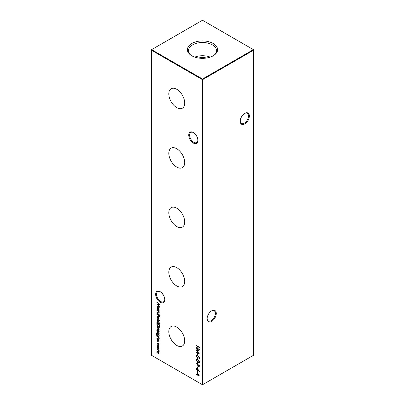 <?xml version="1.0" encoding="UTF-8"?>
<svg xmlns="http://www.w3.org/2000/svg" width="405" height="405" viewBox="0 0 405 405"><rect width="100%" height="100%" fill="white"/><g stroke="black" fill="none" stroke-linecap="round" stroke-linejoin="round"><path stroke-width="0.61" d="M193.306 143.026A6.47 3.736 60 0 1 188.73 135.103A6.47 3.736 60 0 1 193.306 132.46L193.306 132.46A6.47 3.736 60 0 1 197.883 140.383A6.47 3.736 60 0 1 193.306 143.026M193.534 132.597A5.847 3.377 -120 0 0 190.826 132.425A5.847 3.377 -120 0 0 189.93 137.113A5.847 3.377 -120 0 0 193.747 142.261A5.847 3.377 -120 0 0 196.673 142.55A5.847 3.377 -120 0 0 197.878 140.12M160.208 302.262A6.47 3.736 60 0 1 155.636 294.339A6.47 3.736 60 0 1 160.208 291.696L160.208 291.696A6.47 3.736 60 0 1 164.784 299.619A6.47 3.736 60 0 1 160.208 302.262M160.436 291.833A5.847 3.377 -120 0 0 157.727 291.661A5.847 3.377 -120 0 0 156.831 296.349A5.847 3.377 -120 0 0 160.653 301.497A5.847 3.377 -120 0 0 163.574 301.786A5.847 3.377 -120 0 0 164.779 299.356M240.221 121.014A5.847 3.377 120 0 0 241.426 123.444A5.847 3.377 120 0 0 244.347 123.155A5.847 3.377 120 0 0 248.483 115.997A5.847 3.377 120 0 0 247.273 113.319A5.847 3.377 120 0 0 244.564 113.491M244.792 113.354L244.792 113.354A6.47 3.736 -60 0 1 249.364 115.997A6.47 3.736 -60 0 1 244.792 123.92A6.47 3.736 -60 0 1 240.216 121.277A6.47 3.736 -60 0 1 244.792 113.354L244.792 113.354M207.122 318.467A5.847 3.377 120 0 0 208.327 320.897A5.847 3.377 120 0 0 211.253 320.608A5.847 3.377 120 0 0 215.384 313.445A5.847 3.377 120 0 0 214.174 310.772A5.847 3.377 120 0 0 211.466 310.944M211.694 310.807L211.694 310.807A6.47 3.736 -60 0 1 216.27 313.445A6.47 3.736 -60 0 1 211.694 321.373A6.47 3.736 -60 0 1 207.117 318.73A6.47 3.736 -60 0 1 211.694 310.807L211.694 310.807M163.321 294.906L161.241 292.43M241.679 116.559L243.759 114.083M176.757 89.297A11.229 6.48 -120 0 0 171.264 88.675A11.229 6.48 -120 0 0 169.391 97.63A11.229 6.48 -120 0 0 176.757 107.634A11.229 6.48 -120 0 0 182.488 108.12A11.229 6.48 -120 0 0 184.062 99.083A11.229 6.48 -120 0 0 176.757 89.297M176.757 148.746A11.229 6.48 -120 0 0 171.264 148.124A11.229 6.48 -120 0 0 169.391 157.079A11.229 6.48 -120 0 0 176.757 167.083A11.229 6.48 -120 0 0 182.488 167.569A11.229 6.48 -120 0 0 184.062 158.532A11.229 6.48 -120 0 0 176.757 148.746M176.757 208.195A11.229 6.48 -120 0 0 171.264 207.573A11.229 6.48 -120 0 0 169.391 216.528A11.229 6.48 -120 0 0 176.757 226.532A11.229 6.48 -120 0 0 182.488 227.013A11.229 6.48 -120 0 0 184.062 217.981A11.229 6.48 -120 0 0 176.757 208.195M176.757 267.644A11.229 6.48 -120 0 0 171.264 267.022A11.229 6.48 -120 0 0 169.391 275.977A11.229 6.48 -120 0 0 176.757 285.976A11.229 6.48 -120 0 0 182.488 286.462A11.229 6.48 -120 0 0 184.062 277.43A11.229 6.48 -120 0 0 176.757 267.644M176.757 327.088A11.229 6.48 -120 0 0 171.264 326.465A11.229 6.48 -120 0 0 169.391 335.421A11.229 6.48 -120 0 0 176.757 345.425A11.229 6.48 -120 0 0 182.488 345.91A11.229 6.48 -120 0 0 184.062 336.874A11.229 6.48 -120 0 0 176.757 327.088M213.167 43.477A15.086 8.707 0 0 0 192.512 43.107A15.086 8.707 0 0 0 190.598 54.989A15.086 8.707 0 0 0 191.833 55.794A15.086 8.707 0 0 0 214.402 54.989A15.086 8.707 0 0 0 213.167 43.477M213.972 55.293A14.043 8.11 0 0 0 216.543 50.782A14.043 8.11 0 0 0 212.433 44.879A14.043 8.11 0 0 0 196.987 43.153A14.043 8.11 0 0 0 188.457 50.782A14.043 8.11 0 0 0 191.028 55.293M210.22 57.115A13.573 7.837 0 0 0 194.78 57.115M206.535 58.026A10.403 6.004 0 0 0 198.465 58.026M157.115 341.364L157.373 341.81L157.115 341.957L157.115 341.364M157.373 341.81L157.115 341.957L157.373 341.81M158.811 347.05L159.18 348.249L158.811 349.019L158.016 348.918L156.862 346.913L157.18 346.164L158.016 346.24L158.811 347.05M196.324 345.46L199.387 347.227L199.387 347.546L198.131 346.822L198.131 348.634L199.387 349.677L196.324 347.91L196.324 347.591L197.817 348.452L197.817 346.639L196.324 345.46M197.341 353.58L197.66 353.762L197.66 355.119L197.341 354.942L197.341 353.58M197.341 357.934L197.66 358.116L197.66 359.478L197.341 359.296L197.341 357.934M197.341 362.288L197.66 362.47L197.66 363.832L197.341 363.649L197.341 362.288M197.341 366.824L197.66 367.006L197.66 368.368L197.341 368.185L197.341 366.824M197.341 371.183L197.66 371.365L197.66 372.721L197.341 372.544L197.341 371.183M159.853 326.865L158.395 327.088C157.408 326.45 156.912 325.559 156.902 324.42L156.902 323.322L159.965 325.088L159.54 327.255M159.18 331.913L158.861 332.394L158.603 331.244L157.51 331.654L156.862 330.526L157.165 329.959L157.494 331.33L158.593 330.92L159.18 331.913M158.669 332.065L159.135 331.624M158.897 331.077L158.011 331.644M157.373 330.293L157.135 330.667M158.031 331.189L158.249 330.839M156.902 331.897L159.14 333.188L159.14 333.507L156.902 332.211L156.902 331.897M156.902 336.297L159.14 337.588L159.14 337.907L158.735 337.674L159.18 338.914L158.947 339.456L156.902 338.565L156.902 338.246L158.461 339.112L158.907 338.696L158.309 337.476L156.902 336.297M158.461 339.112L159.14 338.56M160.046 324L160.046 324.319L156.902 322.507L156.902 322.188L157.287 322.41L156.862 321.109L157.206 320.35L158.026 320.431L159.18 322.456L158.704 323.231L160.046 324M158.811 317.019L159.18 318.219L158.811 318.988L158.016 318.882L156.862 316.882L157.18 316.128L158.016 316.209L158.811 317.019M156.902 313.024L159.14 314.315L159.14 314.634L156.902 313.338L156.902 313.024M156.902 310.073L159.14 311.369L159.14 311.683L158.735 311.45L159.18 312.69L158.947 313.232L156.902 312.341L156.902 312.027L158.461 312.888L158.907 312.478L158.309 311.258L156.902 310.073M158.461 312.888L159.14 312.341M151.313 50.144L151.313 355.195L202.206 384.578L202.206 79.527L151.313 50.144L151.313 49.805L151.607 49.633L202.5 79.016L253.393 49.633L202.5 20.25L151.607 49.633L151.313 50.144M159.14 310.326L159.14 310.64L156.902 309.349L156.902 309.03L157.287 309.253L156.862 307.952L157.206 307.192L158.026 307.279L159.18 309.298L158.725 310.083L159.14 310.326M158.876 310.022L158.208 309.764M159.848 314.589L159.848 315.176L159.864 314.599M160.081 316.649L160.026 317.004L159.737 316.842L159.14 315.905L159.14 316.447L158.866 316.29L158.866 315.748L156.902 314.295L158.866 315.429L158.866 315.065L159.14 315.222L160.081 316.649M156.902 318.831L160.046 320.644L160.046 320.962L156.902 319.145L156.902 318.831M159.18 341.167L158.861 341.648L158.603 340.499L157.51 340.909L156.862 339.78L157.165 339.218L157.494 340.585L158.593 340.175L159.18 341.167M158.669 341.319L159.135 340.878M158.897 340.332L158.011 340.899M157.373 339.547L157.135 339.922M157.712 340.625L158.249 340.094M156.745 333.148L156.31 333.887L157.327 335.502L156.902 334.221L157.241 333.457L158.026 333.543L159.18 335.542L158.75 336.317L159.14 336.864L156.674 335.345L156.036 333.76L156.856 333.052M156.345 332.915L156.745 332.849M159.848 333.462L159.848 334.049L159.864 333.472M157.135 328.166L157.479 329.599L156.862 328.045L157.15 327.326L158.016 327.412L158.76 328.141L159.18 329.392L158.74 330.181L157.96 330.014L157.96 327.701L157.368 327.635L157.135 328.166M197.027 372.63L199.468 376.037L197.341 374.812L197.341 375.217L196.324 374.22L196.324 373.901L197.027 374.311L197.027 372.63M198.065 369.456L199.3 371.466L198.06 369.816L197.822 370.793L197.184 370.727L196.243 369.076L196.511 368.469L197.174 368.545L198.065 369.456M199.341 366.895L198.566 367.122L197.787 365.968L197.736 364.783L196.324 363.649L199.387 365.421L199.138 367.198M196.243 360.116L196.506 359.534L197.853 359.863L199.468 361.974L199.199 362.571L197.853 362.267L196.243 360.116L196.673 359.473M197.108 355.438L196.557 355.904L197.336 357.25L198.01 356.785L197.853 355.914L199.387 357.164L199.387 358.612L199.073 358.435L199.073 357.23L198.268 356.572L198.055 357.656L197.321 357.559L196.243 355.701L196.506 355.104L197.108 355.119L196.764 355.438L197.108 355.246M197.336 357.25L197.929 357.18M196.324 348.953L196.324 348.634L199.387 350.872L196.87 350.927L199.387 353.879L196.324 352.583L196.324 352.264L198.526 353.195L196.324 350.573L198.531 350.568L196.324 348.953L196.567 348.811M156.902 348.908L159.14 350.198L159.14 350.517L158.75 350.295L159.18 351.434L158.638 351.945L159.18 353.206L158.973 353.681L156.902 352.765L156.902 352.446L158.117 353.15L158.907 352.988L157.773 351.5L156.902 350.993L156.902 350.679L158.041 351.332L158.907 351.221L156.902 348.908M159.165 353.028L158.76 353.347L159.135 352.856M159.17 351.251L158.76 351.565L159.14 351.084M158.512 345.718L158.907 344.999L158.026 343.389L157.408 343.329L157.135 343.982L157.378 345.328L156.862 343.82L157.221 342.979L158.001 343.055L159.18 345.182L158.654 346.062L158.512 345.718L159.2 344.832M158.851 346.002L158.811 345.561M156.902 302.454L156.902 302.135L159.965 304.373L157.449 304.428L159.965 307.38L156.902 306.084L156.902 305.765L159.104 306.696L156.902 304.074L159.109 304.069L156.902 302.454L157.145 302.312M202.794 384.578L253.687 355.195L253.687 50.144L202.794 79.527L202.794 384.578L202.206 384.578L202.794 384.578M202.5 79.016L202.206 79.527L202.794 79.527L202.5 79.016M253.393 49.633L253.687 50.144L253.393 49.633M157.818 309.542L157.307 309.243M157.175 309.187L156.902 309.349M157.16 307.901L156.862 307.952M157.155 307.78L157.363 307.127M158.998 309.926L158.725 310.083M158.122 307.334L157.565 307.481M158.775 309.628L159.175 309.207M158.016 309.673L158.638 309.744L158.907 309.147L158.021 307.592L157.398 307.537L157.135 308.124L158.016 309.673M158.274 307.446L158.021 307.592M159.013 311.293L158.735 311.45M159.074 313.111L158.39 312.863M157.175 312.184L156.902 312.341M158.76 312.721L159.2 312.306M158.866 311.379L158.309 311.258M157.175 310.235L156.902 310.392M160.142 315.009L159.904 314.574M157.175 313.181L156.902 313.338M160.081 316.695L159.737 316.842M160.036 316.669L160.102 316.386M159.717 315.93L159.448 316.087M159.418 315.748L159.14 315.905M159.14 316.133L158.866 316.29M159.16 315.895L159.16 315.596M159.14 315.586L158.866 315.748M159.14 315.566L158.881 315.419M157.175 314.452L156.902 314.609M159.14 315.267L158.866 315.429M159.104 318.816L158.016 318.882M157.16 316.811L156.862 316.882M157.155 316.71L157.348 316.062M158.102 316.259L157.555 316.406M158.775 318.512L159.175 318.107M158.011 318.563L158.644 318.629L158.907 318.057L158.011 316.523L157.388 316.457L157.135 317.039L158.011 318.563M158.264 316.376L158.011 316.523M157.175 318.988L156.902 319.145M158.725 323.22L158.208 322.922M157.818 322.694L157.307 322.4M157.175 322.345L156.902 322.507M157.16 321.054L156.862 321.109M157.155 320.937L157.363 320.284M158.122 320.492L157.565 320.638M158.775 322.785L159.175 322.365M158.016 322.831L158.638 322.901L158.907 322.304L158.021 320.75L157.398 320.694L157.135 321.276L158.016 322.831M158.274 320.603L158.021 320.75M159.119 341.42L158.8 341.243M158.963 341.152L159.2 340.838L158.963 341.152M158.147 340.823L157.51 340.909M157.165 339.755L156.862 339.78M157.155 339.608L157.459 339.046M158.542 339.927L157.94 340.362M159.013 337.517L158.735 337.674M159.074 339.334L158.39 339.086M157.175 338.408L156.902 338.565M158.76 338.939L159.2 338.529M158.866 337.598L158.309 337.476M157.175 336.454L156.902 336.616M158.765 336.307L158.233 335.998M157.828 335.765L156.968 335.178M156.33 333.619L156.036 333.76M156.33 333.588L156.517 332.859M157.196 334.145L156.902 334.221M157.196 334.049L157.403 333.396M158.107 333.593L157.591 333.735M158.78 335.867L159.175 335.462M158.031 335.907L158.654 335.983L158.907 335.411L158.016 333.857L157.423 333.786L157.175 334.393L158.031 335.907M158.269 333.71L158.016 333.857M157.175 332.054L156.902 332.211M160.142 333.882L159.904 333.447M159.119 332.166L158.8 331.989M158.963 331.897L159.2 331.584L158.963 331.897M158.147 331.568L157.51 331.654M157.165 330.5L156.862 330.526M157.155 330.353L157.459 329.791M158.542 330.672L157.94 331.108M157.155 327.954L156.862 328.045M157.155 327.878L157.322 327.26M159.033 330.009L158.254 329.842M158.456 327.761L157.96 330.014M158.254 327.878L158.254 327.579M158.218 327.549L157.96 327.701M158.066 327.442L157.535 327.579M158.78 329.721L158.239 329.852L158.907 329.25L158.239 327.893M158.532 329.685L159.2 329.083M159.16 329.103L158.907 329.25M157.231 324.81L157.196 323.489M159.681 327.149L158.395 327.088M159.423 326.784L159.859 326.344L159.945 325.078M159.651 325.225L157.216 323.818L157.292 325.281L158.395 326.769L159.565 326.511L159.924 325.068M157.489 323.661L157.216 323.818M159.859 326.344L159.585 326.729M199.118 375.496L198.693 375.253M197.62 374.65L197.341 374.812M197.341 374.878L197.027 375.035M197.321 374.868L197.321 374.458L197.027 374.63M197.321 374.458L197.048 374.301M196.597 374.063L196.324 374.22M197.321 373.035L197.027 374.311M197.341 373.44L197.341 374.493L198.673 375.263L197.534 373.329M197.66 372.382L197.341 372.544M197.64 372.372L197.64 371.35M198.253 369.704L197.994 369.355M197.954 370.681L197.184 370.727M196.562 369.183L196.243 369.076M196.536 368.909L196.673 368.418M197.458 368.687L196.85 369.107L197.458 368.687M197.696 370.307L197.164 370.398L197.777 369.952L197.164 368.854L196.557 369.274L197.164 370.398M197.458 370.226L197.777 369.952M197.412 368.712L196.557 369.274M197.66 368.029L197.341 368.185M197.64 368.018L197.64 366.996M199.265 367.077L198.566 367.122M198.05 365.816L197.787 365.968M198.08 365.796L198.03 364.637L197.736 364.783M196.597 363.811L196.324 363.968M198.855 366.636L199.366 365.406M198.561 366.803L199.073 365.558L198.05 364.966L198.561 366.803L199.204 366.667M199.346 365.396L199.073 365.558M198.323 364.809L198.05 364.966M197.66 363.493L197.341 363.649M197.64 363.482L197.64 362.46M199.326 362.46L198.222 362.136M198.141 362.1L197.853 362.267M196.562 360.217L196.536 359.944M199.073 362.1L199.442 361.711M198.146 360.01C197.468 359.518 197.038 359.564 196.85 360.136M199.427 361.645L199.149 361.807L197.853 360.182C197.174 359.691 196.744 359.731 196.557 360.308L196.931 359.837M196.557 360.308L197.853 361.949C198.531 362.419 198.961 362.374 199.149 361.807L198.956 362.217L199.25 362.05M197.66 359.139L197.341 359.296M197.64 359.124L197.64 358.106M199.387 358.273L199.073 358.435M199.366 358.263L199.366 357.144M198.187 357.544L197.321 357.559M196.562 355.828L196.536 355.534L196.243 355.701M196.536 355.534L196.668 355.043M197.402 355.271L196.85 355.732M197.63 357.078L198.303 356.618M198.278 356.633L198.01 356.785M198.303 356.552L198.268 356.253M197.66 354.78L197.341 354.942M197.64 354.77L197.64 353.747M199.219 350.75L196.87 350.927M199.047 353.443L196.324 352.583M196.962 350.872L196.698 350.573M198.404 346.66L198.131 346.822M198.131 348.614L197.832 348.442M196.597 347.748L196.324 347.91M198.111 346.493L198.111 348.285L197.817 348.452M198.091 346.477L197.817 346.639M196.597 345.617L196.324 345.774M159.028 350.133L158.75 350.295M159.099 353.56L158.471 353.332M157.175 352.603L156.902 352.765M158.785 351.859L158.35 351.5M157.175 350.836L156.902 350.993M158.892 350.214L158.482 349.824M157.175 349.064L156.902 349.226M159.104 348.852L158.016 348.918M157.16 346.842L156.862 346.913M157.155 346.741L157.348 346.098M158.102 346.295L157.555 346.437M158.775 348.548L159.175 348.143M158.011 348.599L158.644 348.659L158.907 348.092L158.011 346.553L157.388 346.488L157.135 347.07L158.011 348.599M158.264 346.412L158.011 346.553M158.117 343.126L157.575 343.273M157.155 343.739L156.862 343.82M157.155 343.648L157.373 342.919M157.413 341.785L157.155 341.344M159.798 304.251L157.449 304.428M159.626 306.944L156.902 306.084M157.54 304.373L157.277 304.074M158.33 312.837L158.046 313.004M157.985 310.701L157.712 310.858M158.33 339.056L158.046 339.223M157.985 336.925L157.712 337.082M157.656 335.669L157.363 335.836M157.196 324.248L156.902 324.42M159.945 325.306L159.651 325.473M198.03 364.87L197.736 365.037M199.366 366.034L199.073 366.201M198.121 360.025L197.853 360.182M158.401 353.297L158.112 353.464M158.046 351.337L157.773 351.5M158.117 349.611L157.844 349.768M158.638 309.744L158.932 309.577M157.398 307.537L157.692 307.37M158.75 312.883L159.049 312.716M158.644 318.629L158.937 318.457M157.388 316.457L157.682 316.29M158.638 322.901L158.932 322.729M157.398 320.694L157.692 320.522M158.74 341.288L159.033 341.116M158.37 340.483L158.664 340.316M157.322 339.572L157.616 339.4M157.732 340.61L158.031 340.443M158.75 339.106L159.049 338.934M158.654 335.983L158.947 335.816M157.423 333.786L157.717 333.614M158.74 332.029L159.033 331.862M158.37 331.229L158.664 331.057M157.322 330.318L157.616 330.146M157.368 327.635L157.661 327.463M196.764 368.818L197.058 368.646M158.644 348.659L158.937 348.492M157.388 346.488L157.682 346.321M157.408 343.329L157.702 343.162"/></g></svg>
